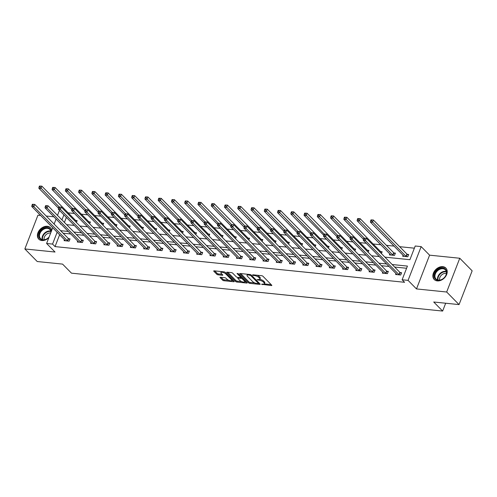 <?xml version="1.0" encoding="UTF-8"?>
<svg xmlns="http://www.w3.org/2000/svg" width="497" height="497" viewBox="0 0 497 497"><rect width="100%" height="100%" fill="white"/><g stroke="black" fill="none" stroke-linecap="round" stroke-linejoin="round"><path stroke-width="0.75" d="M261.559 284.259L271.35 285.57A1.025 0.36 -158.8 0 0 271.822 285.446A1.025 0.36 -158.8 0 0 271.697 285.16L262.95 276.27A1.025 0.36 -158.8 0 0 261.627 275.692L252.762 274.785L252.519 275.071L253.439 275.481L254.588 275.593A3.286 1.156 -158.8 0 1 258.813 277.45L259.546 278.19A3.286 1.156 -158.8 0 1 259.937 279.103A3.286 1.156 -158.8 0 1 258.428 279.494L257.042 279.668L259.111 280.19A3.286 1.156 -158.8 0 1 263.335 282.041L264.069 282.781A3.286 1.156 -158.8 0 1 264.46 283.694A3.286 1.156 -158.8 0 1 262.95 284.091L261.559 284.259M51.688 230.378A8.157 6.014 -44.6 0 0 50.383 227.688A8.157 6.014 -44.6 0 0 47.333 226.29A8.157 6.014 -44.6 0 0 38.94 230.832A8.157 6.014 -44.6 0 0 38.766 239.132A8.157 6.014 -44.6 0 0 41.816 240.529A8.157 6.014 -44.6 0 0 48.88 237.609M437.279 280.904A8.157 6.014 -44.6 0 0 445.679 276.363A8.157 6.014 -44.6 0 0 445.852 268.063A8.157 6.014 -44.6 0 0 442.802 266.665A8.157 6.014 -44.6 0 0 434.403 271.207A8.157 6.014 -44.6 0 0 434.229 279.507A8.157 6.014 -44.6 0 0 437.279 280.904M220.488 277.245A1.025 0.36 -158.8 0 0 220.016 277.363A1.025 0.36 -158.8 0 0 220.14 277.655L222.594 280.146A1.025 0.36 -158.8 0 0 223.911 280.724L233.758 281.731A1.025 0.36 -158.8 0 0 234.23 281.606A1.025 0.36 -158.8 0 0 234.106 281.321L225.358 272.431A1.025 0.36 -158.8 0 0 224.035 271.853L214.188 270.846A1.025 0.36 -158.8 0 0 213.716 270.971A1.025 0.36 -158.8 0 0 213.84 271.256L216.81 274.269A1.025 0.36 -158.8 0 0 218.127 274.847L222.339 275.282A1.025 0.36 -158.8 0 0 222.811 275.158A1.025 0.36 -158.8 0 0 222.687 274.872L221.221 273.375A2.746 0.963 -158.8 0 1 220.892 272.611A2.746 0.963 -158.8 0 1 222.948 272.431A2.746 0.963 -158.8 0 1 225.681 273.835L231.447 279.687A2.746 0.963 -158.8 0 1 231.77 280.451A2.746 0.963 -158.8 0 1 229.713 280.631A2.746 0.963 -158.8 0 1 226.98 279.227L226.023 278.252A1.025 0.36 -158.8 0 0 224.7 277.674L220.488 277.245M59.621 234.77L55.037 246.599L52.558 244.083L46.606 243.474L52.707 227.75M459.054 304.593L446.673 292.012L459.768 258.247L472.15 270.828L459.054 304.593L433.719 302.002L442.634 311.06L71.481 273.164L62.566 264.106L37.232 261.521L24.85 248.947L55.03 252.029L46.606 243.474M459.768 258.247L429.588 255.166L416.492 288.931L446.673 292.012M416.492 288.931L408.068 280.376L402.123 279.774L407.428 266.081L392.17 264.528M55.037 246.599L404.595 282.29L402.123 279.774M248.543 282.793A1.025 0.36 -158.8 0 0 249.867 283.377L259.714 284.377A1.025 0.36 -158.8 0 0 260.18 284.259A1.025 0.36 -158.8 0 0 260.061 283.973L251.308 275.083A1.025 0.36 -158.8 0 0 249.985 274.506L240.138 273.499A1.025 0.36 -158.8 0 0 239.672 273.623A1.025 0.36 -158.8 0 0 239.79 273.909L248.543 282.793L248.898 281.886A1.025 0.36 -158.8 0 0 250.221 282.464L254.843 282.936M246.736 283.054L236.889 282.048A1.025 0.36 -158.8 0 1 235.572 281.47L226.818 272.58A1.025 0.36 -158.8 0 1 226.694 272.294A1.025 0.36 -158.8 0 1 227.166 272.176L231.378 272.604A1.025 0.36 -158.8 0 1 232.702 273.182L236.249 276.786A1.025 0.36 -158.8 0 0 237.572 277.369L240.368 277.649A1.025 0.36 -158.8 0 0 240.834 277.531A1.025 0.36 -158.8 0 0 240.716 277.245L237.019 273.493L238.187 273.611L247.084 282.644A1.025 0.36 -158.8 0 1 247.208 282.93A1.025 0.36 -158.8 0 1 246.736 283.054L246.947 282.507M40.599 215.456L37.946 215.182L24.85 248.947M442.634 311.06L445.679 303.226M406.583 268.262L394.649 267.044M389.039 266.467L381.385 265.69M375.782 265.112L368.122 264.336M362.518 263.764L354.864 262.981M349.254 262.41L341.601 261.627M335.997 261.055L328.337 260.273M322.733 259.701L315.079 258.918M309.469 258.347L301.816 257.564M296.212 256.992L288.552 256.21M282.948 255.638L275.295 254.855M269.685 254.284L262.031 253.501M256.427 252.93L248.767 252.147M243.163 251.575L235.51 250.792M229.9 250.221L222.246 249.438M216.642 248.867L208.982 248.084M203.379 247.512L195.725 246.729M190.115 246.158L182.461 245.375M176.857 244.804L169.204 244.021M163.594 243.449L155.94 242.666M150.33 242.095L142.676 241.318M137.073 240.741L129.419 239.964M123.809 239.386L116.155 238.61M110.545 238.038L102.891 237.255M97.288 236.684L89.634 235.901M84.024 235.329L76.37 234.547M70.76 233.975L63.107 233.192M395.979 273.518L395.6 274.493L400.7 275.009L401.588 272.729L400.209 272.592M382.721 272.163L382.342 273.139L387.443 273.661L388.325 271.374L386.952 271.238M369.457 270.809L369.078 271.784L374.179 272.306L375.061 270.02L373.688 269.883M356.194 269.455L355.815 270.43L360.915 270.952L361.804 268.666L360.424 268.529M342.936 268.1L342.557 269.076L347.658 269.598L348.54 267.311L347.167 267.175M329.673 266.746L329.294 267.721L334.394 268.243L335.276 265.963L333.903 265.82M316.409 265.392L316.03 266.367L321.13 266.889L322.019 264.609L320.64 264.466M303.151 264.037L302.772 265.013L307.873 265.535L308.755 263.255L307.382 263.112M289.888 262.683L289.509 263.658L294.609 264.18L295.498 261.9L294.118 261.757M276.624 261.329L276.245 262.304L281.345 262.826L282.234 260.546L280.855 260.403M263.367 259.974L262.988 260.95L268.088 261.472L268.97 259.192L267.597 259.049M250.103 258.62L249.724 259.596L254.824 260.117L255.713 257.837L254.334 257.695M236.839 257.266L236.46 258.241L241.561 258.763L242.449 256.483L241.07 256.34M223.582 255.912L223.203 256.887L228.303 257.409L229.185 255.129L227.812 254.986M210.318 254.557L209.939 255.533L215.039 256.054L215.928 253.774L214.549 253.632M197.054 253.209L196.675 254.178L201.776 254.7L202.664 252.42L201.285 252.277M183.797 251.855L183.418 252.83L188.518 253.346L189.4 251.066L188.028 250.929M170.533 250.5L170.154 251.476L175.255 251.991L176.143 249.711L174.764 249.575M157.269 249.146L156.89 250.121L161.991 250.637L162.879 248.357L161.5 248.22M144.012 247.792L143.633 248.767L148.733 249.283L149.616 247.003L148.243 246.866M130.748 246.437L130.369 247.413L135.47 247.935L136.358 245.648L134.979 245.512M117.485 245.083L117.106 246.058L122.206 246.58L123.094 244.294L121.715 244.157M104.227 243.729L103.848 244.704L108.949 245.226L109.831 242.94L108.458 242.803M90.963 242.374L90.584 243.35L95.685 243.872L96.573 241.585L95.194 241.449M77.7 241.02L77.321 241.996L82.421 242.517L83.31 240.237L81.93 240.094M64.442 239.666L64.063 240.641L69.164 241.163L70.046 238.883L68.673 238.74M414.374 248.183L399.65 246.68M394.04 246.108L386.386 245.325M380.783 244.754L373.129 243.971M366.196 243.269L359.865 242.617M352.932 241.915L346.602 241.269M339.675 240.56L333.344 239.914M326.411 239.206L320.08 238.56M313.147 237.852L306.817 237.206M299.89 236.497L293.559 235.851M286.626 235.143L280.296 234.497M273.362 233.789L267.032 233.143M260.105 232.434L253.774 231.788M246.841 231.08L240.511 230.434M233.578 229.726L227.247 229.08M220.32 228.371L213.99 227.725M207.056 227.017L200.726 226.371M193.793 225.663L187.462 225.017M180.535 224.309L174.205 223.662M167.272 222.954L160.941 222.308M154.008 221.6L147.677 220.954M140.75 220.246L134.42 219.599M127.487 218.891L121.156 218.245M114.223 217.537L107.892 216.891M100.966 216.189L94.635 215.543M87.702 214.834L81.371 214.188M74.438 213.48L68.126 212.846L65.654 210.318M66.362 217.388L64.417 222.407M403.061 255.265L402.682 256.241L407.782 256.763L408.664 254.483L407.291 254.34M389.797 253.911L389.418 254.886L394.519 255.408L395.407 253.128L394.028 252.985M381.429 253.613L382.143 251.774L380.764 251.631M368.165 252.259L368.88 250.42L367.507 250.277M354.908 250.91L355.622 249.065L354.243 248.922M341.644 249.556L342.358 247.711L340.979 247.568M328.38 248.202L329.095 246.357L327.722 246.214M315.123 246.847L315.837 245.002L314.458 244.859M301.859 245.493L302.574 243.648L301.194 243.505M288.595 244.139L289.31 242.294L287.937 242.151M275.338 242.785L276.052 240.939L274.673 240.797M262.074 241.43L262.789 239.585L261.41 239.448M248.811 240.076L249.525 238.231L248.152 238.094M235.553 238.722L236.268 236.876L234.888 236.74M222.289 237.367L223.004 235.522L221.625 235.385M209.026 236.013L209.74 234.168L208.367 234.031M195.768 234.659L196.483 232.813L195.104 232.677M182.505 233.304L183.219 231.459L181.846 231.322M169.241 231.95L169.955 230.111L168.582 229.968M155.983 230.596L156.698 228.757L155.319 228.614M142.72 229.241L143.434 227.402L142.061 227.259M129.456 227.887L130.171 226.048L128.798 225.905M116.199 226.533L116.913 224.694L115.534 224.551M102.935 225.184L103.649 223.339L102.276 223.196M89.671 223.83L90.386 221.985L89.013 221.842M76.414 222.476L77.128 220.631L75.749 220.488M53.862 216.804L46.209 216.027M384.902 257.142L409.907 259.695L415.219 246.009L421.164 246.618L408.068 280.376M429.588 255.166L421.164 246.618M54.13 224.072L56.08 219.059M57.503 215.387L59.447 210.368M57.143 232.254L52.558 244.083M386.567 263.957L378.907 263.174M373.303 262.602L365.649 261.82M360.039 261.248L352.385 260.465M346.782 259.894L339.122 259.111M333.518 258.539L325.864 257.757M320.254 257.185L312.601 256.402M306.997 255.831L299.337 255.048M293.733 254.476L286.079 253.694M280.47 253.122L272.816 252.339M267.212 251.768L259.552 250.985M253.948 250.413L246.295 249.631M240.685 249.059L233.031 248.276M227.427 247.705L219.767 246.922M214.164 246.35L206.51 245.568M200.9 244.996L193.246 244.213M187.642 243.642L179.982 242.859M174.379 242.287L166.725 241.511M161.115 240.933L153.461 240.157M147.857 239.579L140.204 238.802M134.594 238.231L126.94 237.448M121.33 236.876L113.676 236.094M108.073 235.522L100.419 234.739M94.809 234.168L87.155 233.385M81.545 232.813L73.891 232.031M68.288 231.459L60.634 230.676M60.516 223.563L60.348 224.004L61.019 224.072M66.623 224.65L74.277 225.427M79.887 225.998L87.54 226.781M93.144 227.353L100.804 228.135M106.408 228.707L114.061 229.49M119.671 230.061L127.325 230.844M132.929 231.416L140.589 232.198M146.193 232.77L153.846 233.553M159.456 234.124L167.11 234.907M172.714 235.479L180.374 236.261M185.977 236.833L193.631 237.616M199.241 238.187L206.895 238.97M212.499 239.542L220.159 240.324M225.762 240.896L233.416 241.679M239.026 242.25L246.68 243.033M252.283 243.605L259.943 244.387M265.547 244.959L273.201 245.742M278.811 246.313L286.465 247.096M292.068 247.668L299.728 248.444M305.332 249.022L312.986 249.798M318.596 250.376L326.249 251.153M331.853 251.724L339.513 252.507M345.117 253.079L352.771 253.861M358.38 254.433L366.034 255.216M371.638 255.787L379.298 256.57M63.889 214.878L61.939 219.891M264.46 283.694L264.814 282.787A3.286 1.156 -158.8 0 0 264.423 281.867L264.069 282.781M259.763 279.314A3.286 1.156 -158.8 0 1 263.69 281.128L264.423 281.867M259.937 279.103L260.291 278.19A3.286 1.156 -158.8 0 0 259.9 277.276L259.546 278.19M257.005 275.22A3.286 1.156 -158.8 0 1 259.167 276.537L259.9 277.276M264.298 283.899L271.145 284.601M240.697 273.555L248.898 281.886M258.521 283.309L259.509 283.408M258.111 283.594L258.359 283.309L250.674 275.506L248.537 274.978A3.286 1.156 -158.8 0 0 247.034 275.369A3.286 1.156 -158.8 0 0 247.425 276.289L252.675 281.619A3.286 1.156 -158.8 0 0 256.906 283.47L258.111 283.594M247.549 274.257A3.286 1.156 -158.8 0 0 247.388 274.456L247.034 275.369M246.531 282.085L244.623 281.892M241.641 281.588L237.243 281.134L236.889 282.048M227.725 272.232L235.92 280.557A1.025 0.36 -158.8 0 0 237.243 281.134M239.933 280.525A2.746 0.963 -158.8 0 0 242.666 281.929A2.746 0.963 -158.8 0 0 244.723 281.749A2.746 0.963 -158.8 0 0 244.394 280.985L242.368 278.923A1.025 0.36 -158.8 0 0 241.045 278.345L238.249 278.059A1.025 0.36 -158.8 0 0 237.777 278.183A1.025 0.36 -158.8 0 0 237.901 278.469L239.933 280.525M244.723 281.749L245.077 280.836A2.746 0.963 -158.8 0 0 245.096 280.625M242.163 277.649A1.025 0.36 -158.8 0 0 241.399 277.432L241.045 278.345M240.896 277.382L241.399 277.432M231.77 280.451L232.124 279.538A2.746 0.963 -158.8 0 0 232.142 279.326M225.129 272.25A2.746 0.963 -158.8 0 0 224.743 272.045M221.327 271.579A2.746 0.963 -158.8 0 0 221.246 271.697L220.892 272.611M214.747 270.908L217.164 273.356A1.025 0.36 -158.8 0 0 218.481 273.934L222.14 274.307M221.047 277.301L222.948 279.233A1.025 0.36 -158.8 0 0 224.265 279.811L228.62 280.258M231.695 280.569L233.559 280.762M370.992 219.885L370.638 220.798L371.483 220.885L371.837 219.972L370.992 219.885L373.384 220.009L372.502 222.289L370.377 222.072L403.912 256.129A1.044 0.367 21.2 0 1 404.036 256.315L404.055 256.384M408.435 255.073L407.167 254.259A1.044 0.367 21.2 0 1 406.919 254.066L373.384 220.009L371.837 219.972M406.403 256.62L406.285 256.539A1.044 0.367 21.2 0 1 406.037 256.346L371.483 220.885M370.377 222.072L370.638 220.798M363.91 238.138L363.555 239.051L364.407 239.138L364.761 238.225L363.91 238.138L366.308 238.256L365.419 240.542L398.954 274.599A1.044 0.367 -158.8 0 0 399.203 274.791L399.327 274.872M364.407 239.138L365.419 240.542L363.295 240.324L396.83 274.381A1.044 0.367 -158.8 0 1 396.954 274.561L396.979 274.63M364.761 238.225L366.308 238.256L399.843 272.319A1.044 0.367 -158.8 0 0 400.091 272.511L401.359 273.325M363.555 239.051L363.295 240.324M434.272 276.761A7.057 5.206 135.4 0 1 439.64 268.56A7.057 5.206 135.4 0 1 446.604 271.617A7.057 5.206 135.4 0 1 441.237 279.817A7.057 5.206 135.4 0 1 434.272 276.761M446.393 272.058A6.536 4.821 -44.6 0 0 445.343 269.852A6.536 4.821 -44.6 0 0 438.559 269.977A6.536 4.821 -44.6 0 0 434.981 276.823A6.536 4.821 -44.6 0 0 436.031 279.022A6.536 4.821 -44.6 0 0 442.815 278.898A6.536 4.821 -44.6 0 0 446.393 272.058M439.646 280.128A5.144 3.796 135.4 0 1 439.572 279.749A5.144 3.796 135.4 0 1 441.578 275.003A5.144 3.796 135.4 0 1 446.393 273.493M446.213 268.504L446.294 268.585A8.101 5.976 -44.6 0 0 446.213 268.504A8.101 5.976 -44.6 0 0 437.801 268.66A8.101 5.976 -44.6 0 0 433.359 277.14A8.101 5.976 -44.6 0 0 434.664 279.873A8.101 5.976 -44.6 0 0 434.757 279.96L434.664 279.873M49.122 236.988A7.057 5.206 135.4 0 1 42.58 239.97A7.057 5.206 135.4 0 1 39.232 233.223A7.057 5.206 135.4 0 1 47.358 227.651A7.057 5.206 135.4 0 1 51.179 231.689M50.974 232.223A6.536 4.821 -44.6 0 0 49.874 229.477A6.536 4.821 -44.6 0 0 47.432 228.359A6.536 4.821 -44.6 0 0 40.704 232A6.536 4.821 -44.6 0 0 40.561 238.647A6.536 4.821 -44.6 0 0 43.009 239.765A6.536 4.821 -44.6 0 0 49.16 236.895M44.183 239.753A5.144 3.796 135.4 0 1 45.681 235.056A5.144 3.796 135.4 0 1 50.34 233.006A5.144 3.796 135.4 0 1 50.651 233.05M50.744 228.123L50.824 228.21A8.101 5.976 -44.6 0 0 50.744 228.123A8.101 5.976 -44.6 0 0 47.712 226.738A8.101 5.976 -44.6 0 0 39.369 231.248A8.101 5.976 -44.6 0 0 39.195 239.498A8.101 5.976 -44.6 0 0 39.288 239.585M357.728 218.531L357.374 219.444L358.225 219.531L358.579 218.618L357.728 218.531L360.126 218.655L359.238 220.935L357.113 220.718L390.648 254.775A1.044 0.367 21.2 0 1 390.772 254.961L390.797 255.029M395.171 253.718L393.904 252.905A1.044 0.367 21.2 0 1 393.661 252.712L360.126 218.655L358.579 218.618M393.146 255.265L393.021 255.191A1.044 0.367 21.2 0 1 392.773 254.992L358.225 219.531M357.113 220.718L357.374 219.444M344.464 217.177L344.11 218.09L344.961 218.177L345.316 217.264L344.464 217.177L346.863 217.301L345.98 219.581L343.856 219.363L363.5 239.318M381.913 252.37L380.646 251.55A1.044 0.367 21.2 0 1 380.398 251.358L346.863 217.301L345.316 217.264M364.164 238.051L344.961 218.177M343.856 219.363L344.11 218.09M350.646 236.783L350.292 237.696L351.143 237.783L351.497 236.87L350.646 236.783L353.044 236.907L352.162 239.187L385.697 273.244A1.044 0.367 -158.8 0 0 385.939 273.437L386.063 273.518M351.143 237.783L352.162 239.187L350.037 238.97L383.572 273.027A1.044 0.367 -158.8 0 1 383.696 273.207L383.715 273.275M351.497 236.87L353.044 236.907L386.579 270.964A1.044 0.367 -158.8 0 0 386.828 271.157L388.095 271.971M350.292 237.696L350.037 238.97M337.388 235.429L337.034 236.342L337.885 236.429L338.24 235.516L337.388 235.429L339.786 235.553L338.898 237.833L372.433 271.89A1.044 0.367 -158.8 0 0 372.682 272.083L372.806 272.163M337.885 236.429L338.898 237.833L336.773 237.616L370.308 271.673A1.044 0.367 -158.8 0 1 370.433 271.853L370.458 271.921M338.24 235.516L339.786 235.553L373.322 269.61A1.044 0.367 -158.8 0 0 373.564 269.803L374.831 270.616M337.034 236.342L336.773 237.616M331.207 215.822L330.853 216.735L331.698 216.822L332.052 215.909L331.207 215.822L333.599 215.947L332.717 218.226L330.592 218.009L350.242 237.964M368.65 251.016L367.382 250.196A1.044 0.367 21.2 0 1 367.134 250.003L333.599 215.947L332.052 215.909M350.901 236.696L331.698 216.822M330.592 218.009L330.853 216.735M317.943 214.468L317.589 215.381L318.44 215.468L318.794 214.555L317.943 214.468L320.341 214.592L319.453 216.872L317.328 216.655L336.978 236.609M355.386 249.662L354.119 248.842A1.044 0.367 21.2 0 1 353.876 248.649L320.341 214.592L318.794 214.555M337.637 235.342L318.44 215.468M317.328 216.655L317.589 215.381M304.68 213.12L304.326 214.027L305.177 214.114L305.531 213.201L304.68 213.12L307.078 213.238L306.195 215.518L304.071 215.3L323.715 235.255M342.129 248.307L340.861 247.494A1.044 0.367 21.2 0 1 340.613 247.295L307.078 213.238L305.531 213.201M324.125 234.075L323.771 234.988L324.622 235.075L324.976 234.162L324.125 234.075L305.177 214.114M304.071 215.3L304.326 214.027M324.398 233.981L326.523 234.199L325.641 236.479L359.169 270.536A1.044 0.367 -158.8 0 0 359.418 270.728L359.542 270.809M324.622 235.075L325.641 236.479L323.51 236.261L357.045 270.318A1.044 0.367 -158.8 0 1 357.169 270.498L357.194 270.567M324.976 234.162L326.523 234.199L360.058 268.256A1.044 0.367 -158.8 0 0 360.306 268.448L361.574 269.262M323.771 234.988L323.51 236.261M310.861 232.72L310.507 233.633L311.358 233.72L311.712 232.807L310.861 232.72L313.259 232.844L312.377 235.124L345.912 269.181A1.044 0.367 -158.8 0 0 346.154 269.374L346.279 269.455M311.358 233.72L312.377 235.124L310.252 234.907L343.787 268.964A1.044 0.367 -158.8 0 1 343.912 269.144L343.93 269.212M311.712 232.807L313.259 232.844L346.794 266.901A1.044 0.367 -158.8 0 0 347.043 267.094L348.31 267.908M310.507 233.633L310.252 234.907M297.604 231.366L297.249 232.279L298.101 232.366L298.455 231.453L297.604 231.366L300.002 231.49L299.113 233.77L332.648 267.827A1.044 0.367 -158.8 0 0 332.897 268.02L333.021 268.1M298.101 232.366L299.113 233.77L296.989 233.553L330.524 267.61A1.044 0.367 -158.8 0 1 330.648 267.79L330.673 267.864M298.455 231.453L300.002 231.49L333.537 265.547A1.044 0.367 -158.8 0 0 333.779 265.74L335.046 266.554M297.249 232.279L296.989 233.553M291.422 211.765L291.068 212.673L291.913 212.759L292.267 211.852L291.422 211.765L293.814 211.884L292.932 214.164L290.807 213.946L310.457 233.907M328.865 246.953L327.598 246.139A1.044 0.367 21.2 0 1 327.349 245.94L293.814 211.884L292.267 211.852M311.116 232.633L291.913 212.759M290.807 213.946L291.068 212.673M284.34 230.012L283.986 230.925L284.837 231.012L285.191 230.099L284.34 230.012L286.738 230.136L285.856 232.416L319.385 266.473A1.044 0.367 -158.8 0 0 319.633 266.665L319.757 266.746M284.837 231.012L285.856 232.416L283.725 232.198L317.26 266.255A1.044 0.367 -158.8 0 1 317.384 266.442L317.409 266.51M285.191 230.099L286.738 230.136L320.273 264.193A1.044 0.367 -158.8 0 0 320.522 264.385L321.789 265.199M283.986 230.925L283.725 232.198M278.158 210.411L277.804 211.318L278.655 211.405L279.01 210.498L278.158 210.411L280.557 210.529L279.668 212.809L277.543 212.592L297.194 232.553M315.601 245.599L314.334 244.785A1.044 0.367 21.2 0 1 314.092 244.586L280.557 210.529L279.01 210.498M297.852 231.279L278.655 211.405M277.543 212.592L277.804 211.318M271.076 228.657L270.722 229.571L271.573 229.657L271.927 228.744L271.076 228.657L273.474 228.782L272.592 231.062L306.127 265.118A1.044 0.367 -158.8 0 0 306.369 265.317L306.494 265.392M271.573 229.657L272.592 231.062L270.467 230.844L304.002 264.901A1.044 0.367 -158.8 0 1 304.127 265.087L304.145 265.156M271.927 228.744L273.474 228.782L307.009 262.838A1.044 0.367 -158.8 0 0 307.258 263.031L308.525 263.845M270.722 229.571L270.467 230.844M264.895 209.057L264.541 209.97L265.392 210.057L265.746 209.144L264.895 209.057L267.293 209.175L266.411 211.455L264.286 211.244L283.93 231.198M302.344 244.244L301.076 243.431A1.044 0.367 21.2 0 1 300.828 243.232L267.293 209.175L265.746 209.144M284.595 229.925L265.392 210.057M264.286 211.244L264.541 209.97M257.819 227.303L257.465 228.216L258.316 228.303L258.67 227.39L257.819 227.303L260.217 227.427L259.328 229.707L292.863 263.764A1.044 0.367 -158.8 0 0 293.112 263.963L293.236 264.037M258.316 228.303L259.328 229.707L257.204 229.49L290.739 263.547A1.044 0.367 -158.8 0 1 290.863 263.733L290.888 263.801M258.67 227.39L260.217 227.427L293.752 261.484A1.044 0.367 -158.8 0 0 293.994 261.677L295.261 262.497M257.465 228.216L257.204 229.49M251.637 207.703L251.283 208.616L252.128 208.703L252.482 207.789L251.637 207.703L254.029 207.821L253.147 210.101L251.022 209.889L270.672 229.844M289.08 242.89L287.813 242.076A1.044 0.367 21.2 0 1 287.564 241.877L254.029 207.821L252.482 207.789M271.331 228.57L252.128 208.703M251.022 209.889L251.283 208.616M244.555 225.949L244.201 226.862L245.052 226.949L245.406 226.036L244.555 225.949L246.953 226.073L246.071 228.353L279.6 262.41A1.044 0.367 -158.8 0 0 279.848 262.609L279.973 262.683M245.052 226.949L246.071 228.353L243.94 228.135L277.475 262.192A1.044 0.367 -158.8 0 1 277.599 262.379L277.624 262.447M245.406 226.036L246.953 226.073L280.488 260.13A1.044 0.367 -158.8 0 0 280.737 260.322L282.004 261.142M244.201 226.862L243.94 228.135M238.374 206.348L238.02 207.261L238.871 207.348L239.225 206.435L238.374 206.348L240.772 206.466L239.883 208.752L237.759 208.535L257.409 228.49M275.816 241.536L274.549 240.722A1.044 0.367 21.2 0 1 274.307 240.529L240.772 206.466L239.225 206.435M258.067 227.216L238.871 207.348M237.759 208.535L238.02 207.261M231.291 224.594L230.937 225.508L231.788 225.595L232.142 224.681L231.291 224.594L233.689 224.719L232.807 226.999L266.342 261.055A1.044 0.367 -158.8 0 0 266.585 261.254L266.709 261.329M231.788 225.595L232.807 226.999L230.683 226.781L264.218 260.844A1.044 0.367 -158.8 0 1 264.342 261.024L264.361 261.093M232.142 224.681L233.689 224.719L267.224 258.775A1.044 0.367 -158.8 0 0 267.473 258.968L268.74 259.788M230.937 225.508L230.683 226.781M225.11 204.994L224.756 205.907L225.607 205.994L225.961 205.081L225.11 204.994L227.508 205.112L226.626 207.398L224.501 207.181L244.145 227.135M262.559 240.181L261.292 239.368A1.044 0.367 21.2 0 1 261.043 239.175L227.508 205.112L225.961 205.081M244.81 225.862L225.607 205.994M224.501 207.181L224.756 205.907M218.034 223.246L217.68 224.153L218.531 224.24L218.885 223.327L218.034 223.246L220.432 223.364L219.544 225.644L253.079 259.707A1.044 0.367 -158.8 0 0 253.327 259.9L253.451 259.974M218.531 224.24L219.544 225.644L217.419 225.427L250.954 259.49A1.044 0.367 -158.8 0 1 251.078 259.67L251.103 259.738M218.885 223.327L220.432 223.364L253.967 257.421A1.044 0.367 -158.8 0 0 254.209 257.62L255.477 258.434M217.68 224.153L217.419 225.427M211.852 203.64L211.498 204.553L212.343 204.64L212.697 203.727L211.852 203.64L214.244 203.758L213.362 206.044L211.237 205.826L230.888 225.781M249.295 238.827L248.028 238.013A1.044 0.367 21.2 0 1 247.779 237.821L214.244 203.758L212.697 203.727M231.546 224.507L212.343 204.64M211.237 205.826L211.498 204.553M204.77 221.892L204.416 222.799L205.267 222.886L205.621 221.979L204.77 221.892L207.168 222.01L206.286 224.29L239.821 258.353A1.044 0.367 -158.8 0 0 240.063 258.546L240.188 258.626M205.267 222.886L206.286 224.29L204.155 224.072L237.69 258.136A1.044 0.367 -158.8 0 1 237.814 258.316L237.839 258.384M205.621 221.979L207.168 222.01L240.703 256.067A1.044 0.367 -158.8 0 0 240.952 256.266L242.219 257.079M204.416 222.799L204.155 224.072M198.589 202.285L198.235 203.198L199.086 203.285L199.44 202.372L198.589 202.285L200.987 202.403L200.098 204.689L197.974 204.472L217.624 224.427M236.032 237.473L234.764 236.659A1.044 0.367 21.2 0 1 234.522 236.466L200.987 202.403L199.44 202.372M218.282 223.153L199.086 203.285M197.974 204.472L198.235 203.198M191.507 220.538L191.159 221.451L192.004 221.532L192.358 220.625L191.507 220.538L193.905 220.656L193.022 222.936L226.557 256.999A1.044 0.367 -158.8 0 0 226.8 257.191L226.924 257.272M192.004 221.532L193.022 222.936L190.898 222.718L224.433 256.781A1.044 0.367 -158.8 0 1 224.557 256.961L224.576 257.03M192.358 220.625L193.905 220.656L227.44 254.712A1.044 0.367 -158.8 0 0 227.688 254.911L228.955 255.725M191.159 221.451L190.898 222.718M185.325 200.931L184.971 201.844L185.822 201.931L186.176 201.018L185.325 200.931L187.723 201.055L186.841 203.335L184.716 203.118L204.36 223.072M222.774 236.118L221.507 235.305A1.044 0.367 21.2 0 1 221.258 235.112L187.723 201.055L186.176 201.018M205.025 221.799L185.822 201.931M184.716 203.118L184.971 201.844M178.249 219.183L177.895 220.096L178.746 220.183L179.1 219.27L178.249 219.183L180.647 219.301L179.759 221.581L213.294 255.644A1.044 0.367 -158.8 0 0 213.542 255.837L213.667 255.918M178.746 220.183L179.759 221.581L177.634 221.37L211.169 255.427A1.044 0.367 -158.8 0 1 211.293 255.607L211.318 255.675M179.1 219.27L180.647 219.301L214.182 253.358A1.044 0.367 -158.8 0 0 214.424 253.557L215.692 254.371M177.895 220.096L177.634 221.37M172.068 199.577L171.713 200.49L172.558 200.577L172.913 199.664L172.068 199.577L174.459 199.701L173.577 201.981L171.453 201.763L191.103 221.718M209.51 234.764L208.243 233.95A1.044 0.367 21.2 0 1 207.994 233.758L174.459 199.701L172.913 199.664M191.761 220.444L172.558 200.577M171.453 201.763L171.713 200.49M164.985 217.829L164.631 218.742L165.482 218.829L165.836 217.916L164.985 217.829L167.383 217.947L166.501 220.227L200.036 254.29A1.044 0.367 -158.8 0 0 200.279 254.483L200.403 254.563M165.482 218.829L166.501 220.227L164.37 220.016L197.905 254.073A1.044 0.367 -158.8 0 1 198.03 254.253L198.054 254.321M165.836 217.916L167.383 217.947L200.918 252.01A1.044 0.367 -158.8 0 0 201.167 252.203L202.434 253.016M164.631 218.742L164.37 220.016M158.804 198.222L158.45 199.135L159.301 199.222L159.655 198.309L158.804 198.222L161.202 198.346L160.314 200.626L158.189 200.409L177.839 220.364M196.253 233.41L194.979 232.596A1.044 0.367 21.2 0 1 194.737 232.403L161.202 198.346L159.655 198.309M178.498 219.09L159.301 199.222M158.189 200.409L158.45 199.135M151.722 216.475L151.374 217.388L152.219 217.475L152.573 216.562L151.722 216.475L154.12 216.593L153.238 218.879L186.773 252.936A1.044 0.367 -158.8 0 0 187.021 253.128L187.139 253.209M152.219 217.475L153.238 218.879L151.113 218.661L184.648 252.718A1.044 0.367 -158.8 0 1 184.772 252.898L184.791 252.967M152.573 216.562L154.12 216.593L187.655 250.656A1.044 0.367 -158.8 0 0 187.903 250.848L189.171 251.662M151.374 217.388L151.113 218.661M145.54 196.868L145.186 197.781L146.037 197.868L146.391 196.955L145.54 196.868L147.938 196.992L147.056 199.272L144.931 199.055L164.575 219.009M182.989 232.056L181.722 231.242A1.044 0.367 21.2 0 1 181.473 231.049L147.938 196.992L146.391 196.955M165.24 217.742L146.037 197.868M144.931 199.055L145.186 197.781M138.464 215.12L138.11 216.033L138.961 216.12L139.315 215.207L138.464 215.12L140.862 215.238L139.974 217.524L173.509 251.581A1.044 0.367 -158.8 0 0 173.757 251.774L173.882 251.855M138.961 216.12L139.974 217.524L137.849 217.307L171.384 251.364A1.044 0.367 -158.8 0 1 171.508 251.544L171.533 251.612M139.315 215.207L140.862 215.238L174.397 249.301A1.044 0.367 -158.8 0 0 174.64 249.494L175.907 250.308M138.11 216.033L137.849 217.307M132.283 195.514L131.929 196.427L132.774 196.514L133.128 195.601L132.283 195.514L134.675 195.638L133.792 197.918L131.668 197.7L151.318 217.655M169.725 230.701L168.458 229.887A1.044 0.367 21.2 0 1 168.21 229.695L134.675 195.638L133.128 195.601M151.976 216.388L132.774 196.514M131.668 197.7L131.929 196.427M125.201 213.766L124.846 214.679L125.698 214.766L126.052 213.853L125.201 213.766L127.599 213.884L126.716 216.17L160.251 250.227A1.044 0.367 -158.8 0 0 160.494 250.42L160.618 250.5M125.698 214.766L126.716 216.17L124.585 215.953L158.121 250.01A1.044 0.367 -158.8 0 1 158.245 250.19L158.27 250.258M126.052 213.853L127.599 213.884L161.134 247.947A1.044 0.367 -158.8 0 0 161.382 248.14L162.649 248.954M124.846 214.679L124.585 215.953M119.019 194.159L118.665 195.072L119.516 195.159L119.87 194.246L119.019 194.159L121.417 194.284L120.529 196.563L118.404 196.346L138.054 216.301M156.468 229.347L155.194 228.533A1.044 0.367 21.2 0 1 154.952 228.34L121.417 194.284L119.87 194.246M138.713 215.033L119.516 195.159M118.404 196.346L118.665 195.072M111.943 212.412L111.589 213.325L112.434 213.412L112.788 212.499L111.943 212.412L114.335 212.53L113.453 214.816L146.988 248.873A1.044 0.367 -158.8 0 0 147.236 249.065L147.354 249.146M112.434 213.412L113.453 214.816L111.328 214.598L144.863 248.655A1.044 0.367 -158.8 0 1 144.987 248.835L145.006 248.904M112.788 212.499L114.335 212.53L147.87 246.593A1.044 0.367 -158.8 0 0 148.118 246.785L149.386 247.599M111.589 213.325L111.328 214.598M105.755 192.805L105.401 193.718L106.252 193.805L106.606 192.892L105.755 192.805L108.153 192.929L107.271 195.209L105.147 194.992L124.79 214.946M143.204 227.993L141.937 227.179A1.044 0.367 21.2 0 1 141.688 226.986L108.153 192.929L106.606 192.892M125.455 213.679L106.252 193.805M105.147 194.992L105.401 193.718M98.679 211.057L98.325 211.97L99.176 212.057L99.53 211.144L98.679 211.057L101.077 211.182L100.189 213.462L133.724 247.518A1.044 0.367 -158.8 0 0 133.973 247.711L134.097 247.792M99.176 212.057L100.189 213.462L98.064 213.244L131.599 247.301A1.044 0.367 -158.8 0 1 131.724 247.481L131.748 247.549M99.53 211.144L101.077 211.182L134.612 245.238A1.044 0.367 -158.8 0 0 134.855 245.431L136.122 246.245M98.325 211.97L98.064 213.244M92.498 191.451L92.144 192.364L92.989 192.451L93.343 191.538L92.498 191.451L94.89 191.575L94.008 193.855L91.883 193.637L111.533 213.592M129.941 226.638L128.673 225.824A1.044 0.367 21.2 0 1 128.425 225.632L94.89 191.575L93.343 191.538M112.192 212.325L92.989 192.451M91.883 193.637L92.144 192.364M85.416 209.703L85.062 210.616L85.913 210.703L86.267 209.79L85.416 209.703L87.814 209.827L86.932 212.107L120.467 246.164A1.044 0.367 -158.8 0 0 120.709 246.357L120.833 246.437M85.913 210.703L86.932 212.107L84.807 211.89L118.336 245.947A1.044 0.367 -158.8 0 1 118.46 246.127L118.485 246.195M86.267 209.79L87.814 209.827L121.349 243.884A1.044 0.367 -158.8 0 0 121.597 244.077L122.865 244.891M85.062 210.616L84.807 211.89M79.234 190.096L78.88 191.01L79.731 191.096L80.085 190.183L79.234 190.096L81.632 190.221L80.744 192.501L78.619 192.283L98.269 212.238M116.683 225.29L115.41 224.47A1.044 0.367 21.2 0 1 115.167 224.277L81.632 190.221L80.085 190.183M98.928 210.97L79.731 191.096M78.619 192.283L78.88 191.01M72.158 208.349L71.804 209.262L72.649 209.349L73.003 208.436L72.158 208.349L74.55 208.473L73.668 210.753L107.203 244.81A1.044 0.367 -158.8 0 0 107.451 245.002L107.569 245.083M72.649 209.349L73.668 210.753L71.543 210.535L105.078 244.592A1.044 0.367 -158.8 0 1 105.202 244.772L105.221 244.841M73.003 208.436L74.55 208.473L108.085 242.53A1.044 0.367 -158.8 0 0 108.334 242.722L109.601 243.536M71.804 209.262L71.543 210.535M65.971 188.742L65.616 189.655L66.468 189.742L66.822 188.829L65.971 188.742L68.369 188.866L67.486 191.146L65.362 190.929L85.006 210.883M103.419 223.936L102.152 223.116A1.044 0.367 21.2 0 1 101.904 222.923L68.369 188.866L66.822 188.829M85.67 209.616L66.468 189.742M65.362 190.929L65.616 189.655M58.894 206.994L58.54 207.908L59.391 207.994L59.746 207.081L58.894 206.994L61.293 207.119L60.404 209.399L93.939 243.455A1.044 0.367 -158.8 0 0 94.188 243.648L94.312 243.729M59.391 207.994L60.404 209.399L58.279 209.181L91.815 243.238A1.044 0.367 -158.8 0 1 91.939 243.418L91.964 243.487M59.746 207.081L61.293 207.119L94.828 241.175A1.044 0.367 -158.8 0 0 95.07 241.368L96.337 242.182M58.54 207.908L58.279 209.181M52.713 187.388L52.359 188.301L53.21 188.388L53.558 187.475L52.713 187.388L55.105 187.512L54.223 189.792L52.098 189.574L71.748 209.529M90.156 222.581L88.888 221.768A1.044 0.367 21.2 0 1 88.64 221.569L55.105 187.512L53.558 187.475M72.407 208.262L53.21 188.388M52.098 189.574L52.359 188.301M45.631 205.64L45.277 206.553L46.128 206.64L46.482 205.727L45.631 205.64L48.029 205.764L47.147 208.044L80.682 242.101A1.044 0.367 -158.8 0 0 80.924 242.294L81.048 242.374M46.128 206.64L47.147 208.044L45.022 207.827L78.551 241.884A1.044 0.367 -158.8 0 1 78.675 242.064L78.7 242.138M46.482 205.727L48.029 205.764L81.564 239.821A1.044 0.367 -158.8 0 0 81.812 240.014L83.08 240.828M45.277 206.553L45.022 207.827M39.449 186.04L39.095 186.947L39.946 187.034L40.3 186.126L39.449 186.04L41.847 186.158L40.959 188.438L38.834 188.22L58.484 208.175M76.898 221.227L75.625 220.413A1.044 0.367 21.2 0 1 75.382 220.214L41.847 186.158L40.3 186.126M59.143 206.907L39.946 187.034M38.834 188.22L39.095 186.947M32.373 204.286L32.019 205.199L32.864 205.286L33.218 204.373L32.373 204.286L34.765 204.41L33.883 206.69L67.418 240.747A1.044 0.367 -158.8 0 0 67.667 240.939L67.785 241.02M32.864 205.286L33.883 206.69L31.758 206.472L65.293 240.529A1.044 0.367 -158.8 0 1 65.418 240.716L65.436 240.784M33.218 204.373L34.765 204.41L68.3 238.467A1.044 0.367 -158.8 0 0 68.549 238.659L69.816 239.473M32.019 205.199L31.758 206.472M262.72 284.067L262.484 284.663M253.675 274.878L253.439 275.481M258.198 279.476L257.962 280.072M263.69 281.128L263.335 282.041M259.391 279.469L259.111 280.19M259.167 276.537L258.813 277.45M254.824 274.996L254.588 275.593M271.561 285.023L271.35 285.57M239.952 273.493L239.79 273.909M259.925 283.83L259.714 284.377M250.221 282.464L249.867 283.377M258.651 282.544L258.359 283.309M250.942 274.816L250.674 275.506M249.979 274.506L249.749 275.102M248.773 274.381L248.537 274.978M235.92 280.557L235.572 281.47M226.98 272.17L226.818 272.58M241.008 276.475L240.716 277.245M244.692 280.221L244.394 280.985M242.66 278.158L242.368 278.923M238.479 277.463L238.249 278.059M231.745 278.916L231.447 279.687M225.98 273.064L225.681 273.835M222.557 274.729L222.339 275.282M218.481 273.934L218.127 274.847M217.164 273.356L216.81 274.269M214.002 270.84L213.84 271.256M233.975 281.184L233.758 281.731M224.265 279.811L223.911 280.724M222.948 279.233L222.594 280.146M220.301 277.239L220.14 277.655M407.167 254.259L406.285 256.539M406.919 254.066L406.037 256.346M398.954 274.599L399.843 272.319M399.203 274.791L400.091 272.511M437.671 279.991A6.536 4.821 135.4 0 1 437.559 279.444A6.536 4.821 135.4 0 1 440.137 273.387A6.536 4.821 135.4 0 1 446.281 271.511M446.374 271.927A6.318 4.659 -44.6 0 0 440.46 273.779A6.318 4.659 -44.6 0 0 437.994 279.612A6.318 4.659 -44.6 0 0 438.087 280.084M42.202 239.61A6.536 4.821 135.4 0 1 44.065 233.621A6.536 4.821 135.4 0 1 50.011 230.981A6.536 4.821 135.4 0 1 50.812 231.136M50.905 231.552A6.318 4.659 -44.6 0 0 50.185 231.416A6.318 4.659 -44.6 0 0 44.457 233.944A6.318 4.659 -44.6 0 0 42.618 239.709M393.904 252.905L393.021 255.191M393.661 252.712L392.773 254.992M380.646 251.55L380.292 252.464M380.398 251.358L380.062 252.227M385.697 273.244L386.579 270.964M385.939 273.437L386.828 271.157M372.433 271.89L373.322 269.61M372.682 272.083L373.564 269.803M367.382 250.196L367.028 251.109M367.134 250.003L366.798 250.873M354.119 248.842L353.771 249.755M353.876 248.649L353.535 249.519M340.861 247.494L340.507 248.401M340.613 247.295L340.277 248.165M359.169 270.536L360.058 268.256M359.418 270.728L360.306 268.448M345.912 269.181L346.794 266.901M346.154 269.374L347.043 267.094M332.648 267.827L333.537 265.547M332.897 268.02L333.779 265.74M327.598 246.139L327.243 247.046M327.349 245.94L327.014 246.81M319.385 266.473L320.273 264.193M319.633 266.665L320.522 264.385M314.334 244.785L313.986 245.692M314.092 244.586L313.75 245.456M306.127 265.118L307.009 262.838M306.369 265.317L307.258 263.031M301.076 243.431L300.722 244.338M300.828 243.232L300.492 244.102M292.863 263.764L293.752 261.484M293.112 263.963L293.994 261.677M287.813 242.076L287.459 242.983M287.564 241.877L287.229 242.747M279.6 262.41L280.488 260.13M279.848 262.609L280.737 260.322M274.549 240.722L274.201 241.629M274.307 240.529L273.965 241.393M266.342 261.055L267.224 258.775M266.585 261.254L267.473 258.968M261.292 239.368L260.937 240.275M261.043 239.175L260.708 240.039M253.079 259.707L253.967 257.421M253.327 259.9L254.209 257.62M248.028 238.013L247.674 238.92M247.779 237.821L247.444 238.684M239.821 258.353L240.703 256.067M240.063 258.546L240.952 256.266M234.764 236.659L234.416 237.566M234.522 236.466L234.186 237.33M226.557 256.999L227.44 254.712M226.8 257.191L227.688 254.911M221.507 235.305L221.153 236.212M221.258 235.112L220.923 235.982M213.294 255.644L214.182 253.358M213.542 255.837L214.424 253.557M208.243 233.95L207.889 234.857M207.994 233.758L207.659 234.627M200.036 254.29L200.918 252.01M200.279 254.483L201.167 252.203M194.979 232.596L194.631 233.503M194.737 232.403L194.402 233.273M186.773 252.936L187.655 250.656M187.021 253.128L187.903 250.848M181.722 231.242L181.368 232.149M181.473 231.049L181.138 231.919M173.509 251.581L174.397 249.301M173.757 251.774L174.64 249.494M168.458 229.887L168.104 230.794M168.21 229.695L167.874 230.565M160.251 250.227L161.134 247.947M160.494 250.42L161.382 248.14M155.194 228.533L154.847 229.446M154.952 228.34L154.617 229.21M146.988 248.873L147.87 246.593M147.236 249.065L148.118 246.785M141.937 227.179L141.583 228.092M141.688 226.986L141.353 227.856M133.724 247.518L134.612 245.238M133.973 247.711L134.855 245.431M128.673 225.824L128.319 226.738M128.425 225.632L128.089 226.502M120.467 246.164L121.349 243.884M120.709 246.357L121.597 244.077M115.41 224.47L115.062 225.383M115.167 224.277L114.832 225.147M107.203 244.81L108.085 242.53M107.451 245.002L108.334 242.722M102.152 223.116L101.798 224.029M101.904 222.923L101.568 223.793M93.939 243.455L94.828 241.175M94.188 243.648L95.07 241.368M88.888 221.768L88.534 222.675M88.64 221.569L88.304 222.439M80.682 242.101L81.564 239.821M80.924 242.294L81.812 240.014M75.625 220.413L75.277 221.32M75.382 220.214L75.047 221.084M67.418 240.747L68.3 238.467M67.667 240.939L68.549 238.659M258.769 282.663L258.44 283.507M241.175 276.649L240.834 277.531M238.075 277.419L237.777 278.183"/></g></svg>
